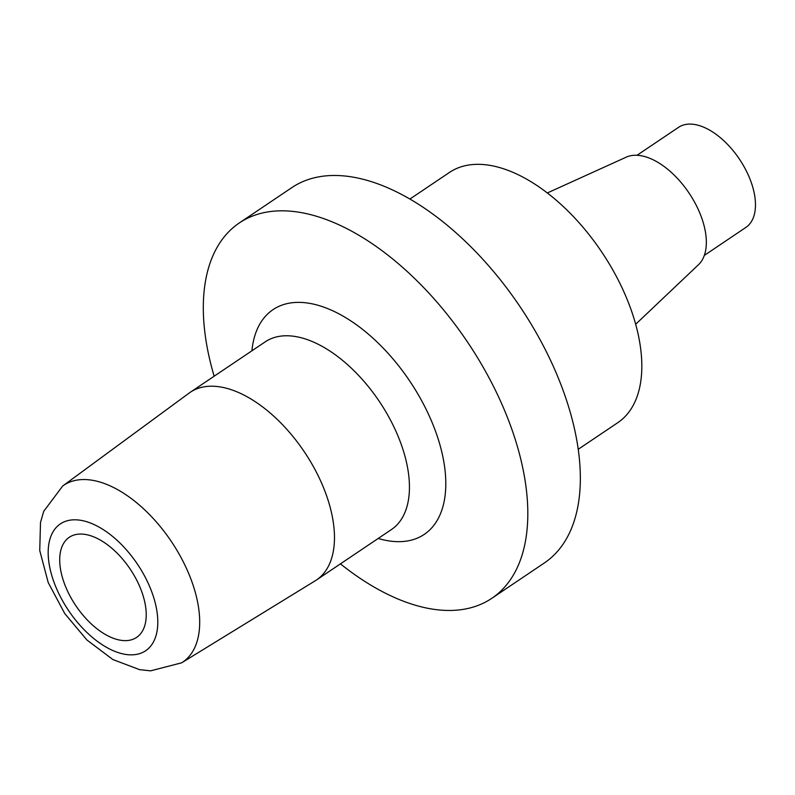 <?xml version="1.0" encoding="UTF-8"?>
<svg xmlns="http://www.w3.org/2000/svg" width="795" height="795" viewBox="0 0 795 795"><rect width="100%" height="100%" fill="white"/><g stroke="black" fill="none" stroke-linecap="round" stroke-linejoin="round"><path stroke-width="1.19" d="M91.703 536.098A60.321 32.764 -123.9 0 0 69.294 537.291A60.321 32.764 -123.9 0 0 75.783 605.631A60.321 32.764 -123.9 0 0 136.641 637.381A60.321 32.764 -123.9 0 0 139.224 585.408A60.321 32.764 -123.9 0 0 91.703 536.098M315.337 580.718A113.099 61.434 -123.9 0 0 316.509 579.962A113.099 61.434 -123.9 0 0 304.336 451.838A113.099 61.434 -123.9 0 0 190.234 392.303A113.099 61.434 -123.9 0 0 189.101 393.098L62.676 486.023A106.57 57.886 56.1 0 1 138.181 504.04A106.57 57.886 56.1 0 1 197.071 599.519A106.57 57.886 56.1 0 1 181.638 662.821L315.337 580.718M214.153 376.204A226.187 122.857 56.1 0 1 208.886 355.822A226.187 122.857 56.1 0 1 239.295 222.968A226.187 122.857 56.1 0 1 323.327 218.496A226.187 122.857 56.1 0 1 501.536 403.393A226.187 122.857 56.1 0 1 491.847 598.297A226.187 122.857 56.1 0 1 340.429 563.864M239.295 222.968L291.825 187.63A226.187 122.857 56.1 0 1 375.856 183.148A226.187 122.857 56.1 0 1 554.065 368.045A226.187 122.857 56.1 0 1 544.376 562.949L491.847 598.297M636.994 155.293L678.542 127.339A60.321 32.764 56.1 0 1 739.4 159.089A60.321 32.764 56.1 0 1 745.889 227.42L704.34 255.384M635.672 324.271L698.527 264.665A65.041 35.328 -123.9 0 0 689.007 192.996A65.041 35.328 -123.9 0 0 626.202 157.181L547.318 192.966M578.253 449.274L617.824 422.652A150.792 81.905 -123.9 0 0 638.107 334.079A150.792 81.905 -123.9 0 0 555.973 200.002A150.792 81.905 -123.9 0 0 449.463 172.436L409.892 199.058M155.919 605.86A76.429 41.519 -123.9 0 0 64.137 521.848A76.429 41.519 -123.9 0 0 88.861 634.301A76.429 41.519 -123.9 0 0 155.919 605.86M316.509 579.962L391.478 529.52A113.099 61.434 -123.9 0 0 379.304 401.396A113.099 61.434 -123.9 0 0 265.202 341.86L190.234 392.303M251.906 350.804A135.448 73.577 56.1 0 1 344.871 317.175A135.448 73.577 56.1 0 1 444.345 465.005A135.448 73.577 56.1 0 1 378.182 538.463M62.676 486.023L43.695 511.364L40.495 522.494L39.75 550.567L48.217 582.556L64.773 613.601L86.933 640.005L112.86 659.542L139.632 669.658L150.573 670.851L181.638 662.821"/></g></svg>
